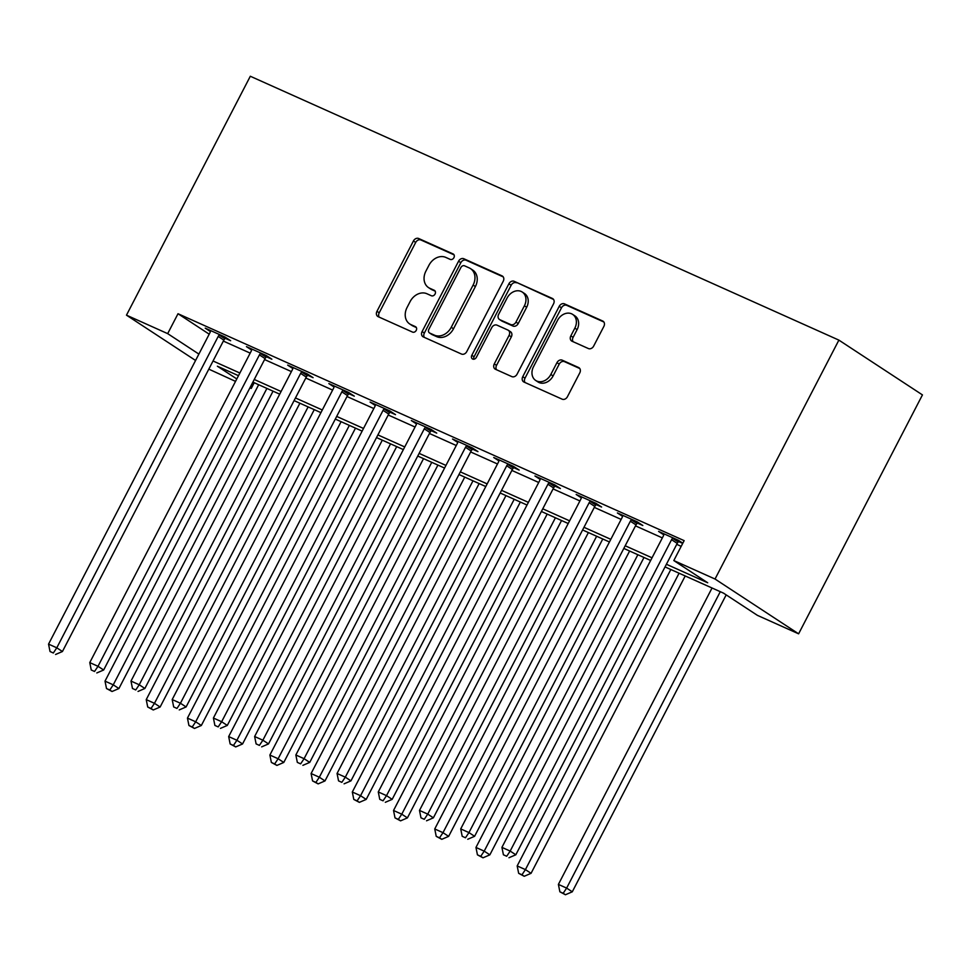 <?xml version="1.0" encoding="UTF-8"?>
<svg xmlns="http://www.w3.org/2000/svg" width="971" height="971" viewBox="0 0 971 971"><rect width="100%" height="100%" fill="white"/><g stroke="black" fill="none" stroke-linecap="round" stroke-linejoin="round"><path stroke-width="1.46" d="M453.918 257.679A3.095 2.476 -56.8 0 0 453.348 254.074A3.095 2.476 -56.8 0 0 453.069 253.929L418.683 238.514A4.418 3.532 -56.8 0 0 413.428 240.966L376.954 311.327A4.418 3.532 -56.8 0 0 377.768 316.461A4.418 3.532 -56.8 0 0 378.168 316.68L412.554 332.094A3.095 2.476 -56.8 0 0 416.231 330.383A3.095 2.476 -56.8 0 0 415.661 326.778A3.095 2.476 -56.8 0 0 415.394 326.632L410.939 324.63A14.128 11.3 -56.8 0 1 409.677 323.938A14.128 11.3 -56.8 0 1 407.067 307.479L410.102 301.617A14.128 11.3 -56.8 0 1 426.949 293.752L431.391 295.754A3.095 2.476 -56.8 0 0 435.081 294.031A3.095 2.476 -56.8 0 0 434.51 290.426A3.095 2.476 -56.8 0 0 434.231 290.28L429.777 288.278A14.128 11.3 -56.8 0 1 428.514 287.586A14.128 11.3 -56.8 0 1 425.905 271.127L428.951 265.265A14.128 11.3 -56.8 0 1 445.786 257.4L450.241 259.403A3.095 2.476 -56.8 0 0 453.918 257.679M588.402 348.553A4.418 3.532 -56.8 0 0 593.657 346.101L603.889 326.365A4.418 3.532 -56.8 0 0 603.076 321.219A4.418 3.532 -56.8 0 0 602.675 321L564.491 303.874A4.418 3.532 -56.8 0 0 559.223 306.338L522.762 376.687A4.418 3.532 -56.8 0 0 523.575 381.834A4.418 3.532 -56.8 0 0 523.976 382.052L562.16 399.178A4.418 3.532 -56.8 0 0 567.428 396.714L579.784 372.876A4.418 3.532 -56.8 0 0 578.971 367.73A4.418 3.532 -56.8 0 0 578.57 367.511L562.221 360.18A4.418 3.532 -56.8 0 0 556.966 362.644L550.836 374.466A11.81 9.443 -56.8 0 1 535.701 380.462A11.81 9.443 -56.8 0 1 533.516 366.698L557.524 320.394A11.81 9.443 -56.8 0 1 572.659 314.398A11.81 9.443 -56.8 0 1 574.844 328.149L570.839 335.869A4.418 3.532 -56.8 0 0 571.664 341.015A4.418 3.532 -56.8 0 0 572.053 341.234L588.402 348.553M167.68 333.636L178.009 313.73L684.142 540.641L673.813 560.558L715.032 579.032L838.883 340.117L250.312 76.248L126.473 315.162L167.68 333.636L198.885 354.087M503.233 281.238A4.418 3.532 -56.8 0 0 502.42 276.092A4.418 3.532 -56.8 0 0 502.031 275.873L463.835 258.747A4.418 3.532 -56.8 0 0 458.567 261.211L422.106 331.56A4.418 3.532 -56.8 0 0 422.919 336.706A4.418 3.532 -56.8 0 0 423.32 336.925L461.504 354.051A4.418 3.532 -56.8 0 0 466.772 351.587L503.233 281.238M514.157 281.311L552.353 298.437A4.418 3.532 -56.8 0 1 552.754 298.655A4.418 3.532 -56.8 0 1 553.567 303.802L517.094 374.151A4.418 3.532 -56.8 0 1 511.838 376.614L495.489 369.283A4.418 3.532 -56.8 0 1 495.089 369.065A4.418 3.532 -56.8 0 1 494.275 363.919L509.071 335.396A4.418 3.532 -56.8 0 0 508.258 330.249A4.418 3.532 -56.8 0 0 507.857 330.031L497.018 325.164A4.418 3.532 -56.8 0 0 491.751 327.628L476.36 357.328A3.095 2.476 -56.8 0 1 472.392 358.906A3.095 2.476 -56.8 0 1 471.821 355.301L508.901 283.775A4.418 3.532 -56.8 0 1 514.157 281.311L553.543 299.444M178.009 313.73L209.202 334.182M223.354 341.088L250.19 353.116M264.573 359.561L291.409 371.59M305.792 378.035L332.616 390.075M346.999 396.52L373.835 408.548M388.218 414.993L415.054 427.022M429.437 433.479L456.273 445.507M470.656 451.952L497.48 463.98M511.863 470.425L538.699 482.466M553.082 488.911L579.918 500.939M594.301 507.384L621.137 519.412M635.52 525.869L662.356 537.898M676.726 544.343L681.181 546.345M225.284 338.321L230.649 340.724L225.005 337.022L205.221 328.149L210.404 331.548M266.503 356.794L271.868 359.209L266.224 355.495L246.44 346.635L251.623 350.033M307.722 375.279L313.087 377.683L307.431 373.981L287.659 365.108L292.841 368.507M348.941 393.753L354.294 396.156L348.65 392.454L328.866 383.594L334.06 386.992M390.148 412.238L395.513 414.641L389.869 410.939L370.085 402.067L375.267 405.465M431.367 430.711L436.732 433.115L431.088 429.413L411.303 420.54L416.486 423.951M472.586 449.185L477.95 451.6L472.307 447.898L452.522 439.026L457.705 442.424M513.805 467.67L519.169 470.073L513.513 466.371L493.729 457.499L498.924 460.897M555.011 486.143L560.376 488.547L554.732 484.845L534.948 475.984L540.131 479.383M596.23 504.629L601.595 507.032L595.951 503.33L576.167 494.457L581.35 497.856M637.449 523.102L642.814 525.505L637.17 521.803L617.386 512.943L622.569 516.341M678.668 541.587L682.71 543.396M663.788 534.815L658.593 531.416L678.377 540.289L682.819 543.19M665.038 566.918L723.516 593.135L757.392 615.347L798.611 633.82L922.45 394.906L838.883 340.117M254.208 382.732L251.258 388.424L249.923 387.83M235.54 381.385L208.814 369.138M798.611 633.82L715.032 579.032M666.409 564.26L707.701 582.77L673.813 560.558M213.037 360.994L239.873 373.022M254.256 379.467L281.08 391.495M295.463 397.952L322.299 409.98M336.682 416.425L363.518 428.454M377.901 434.911L404.737 446.939M419.12 453.384L445.944 465.412M460.327 471.857L487.163 483.898M501.546 490.343L528.382 502.371M542.765 508.816L569.601 520.844M583.984 527.302L610.808 539.33M625.19 545.775L652.027 557.803M126.473 315.162L195.584 360.472M238.49 375.68L217.37 366.213L236.803 378.945M250.02 387.623L251.258 388.424M650.655 560.461L623.819 548.433M609.436 541.988L582.6 529.96M568.217 523.515L541.381 511.474M526.998 505.029L500.174 493.001M485.791 486.556L458.955 474.516M444.572 468.071L417.736 456.042M403.353 449.597L376.517 437.569M362.134 431.112L335.311 419.084M320.928 412.639L294.092 400.61M279.709 394.165L252.873 382.125M428.514 287.586L430.772 289.067A14.128 11.3 -56.8 0 0 432.034 289.759L429.777 288.278M435.19 291.179L432.034 289.759M409.677 323.938L411.935 325.419A14.128 11.3 -56.8 0 0 413.197 326.11L410.939 324.63M416.341 327.518L413.197 326.11M454.027 254.827L420.941 239.995A4.418 3.532 -56.8 0 0 415.685 242.447L379.212 312.808A4.418 3.532 -56.8 0 0 379.224 317.165M503.221 276.881L466.092 260.228A4.418 3.532 -56.8 0 0 460.837 262.692L424.363 333.041A4.418 3.532 -56.8 0 0 424.376 337.398M464.563 265.823A3.095 2.476 -56.8 0 0 460.873 267.547L428.866 329.303A3.095 2.476 -56.8 0 0 429.437 332.895A3.095 2.476 -56.8 0 0 429.716 333.053L434.401 335.153A14.128 11.3 -56.8 0 0 451.248 327.288L473.12 285.073A14.128 11.3 -56.8 0 0 470.51 268.615A14.128 11.3 -56.8 0 0 469.248 267.923L464.563 265.823M431.44 334.182A3.095 2.476 -56.8 0 0 431.694 334.376A3.095 2.476 -56.8 0 0 431.974 334.534L429.716 333.053M470.51 268.615L472.768 270.096A14.128 11.3 -56.8 0 1 475.389 286.554L453.506 328.768A14.128 11.3 -56.8 0 1 436.659 336.634L431.974 334.534M508.258 330.249L510.515 331.73A4.418 3.532 -56.8 0 1 511.329 336.876L496.533 365.399A4.418 3.532 -56.8 0 0 496.557 369.757M516.426 282.792A4.418 3.532 -56.8 0 0 511.159 285.256L474.079 356.782A3.095 2.476 -56.8 0 0 473.799 359.221M524.413 305.78A11.81 9.443 -56.8 0 0 522.228 292.028A11.81 9.443 -56.8 0 0 507.105 298.024L498.645 314.337A4.418 3.532 -56.8 0 0 499.458 319.483A4.418 3.532 -56.8 0 0 499.847 319.702L510.697 324.557A4.418 3.532 -56.8 0 0 515.953 322.105L524.413 305.78L526.67 307.261A11.81 9.443 -56.8 0 0 524.498 293.509L522.228 292.028M499.458 319.483L501.716 320.964A4.418 3.532 -56.8 0 0 502.116 321.183L499.847 319.702M526.67 307.261L518.211 323.586A4.418 3.532 -56.8 0 1 512.955 326.038L502.116 321.183M572.659 314.398L574.917 315.878A11.81 9.443 -56.8 0 1 577.102 329.63L573.096 337.35A4.418 3.532 -56.8 0 0 573.121 341.707M535.701 380.462L537.958 381.943A11.81 9.443 -56.8 0 0 553.094 375.947L550.836 374.466M579.772 368.519L564.491 361.661A4.418 3.532 -56.8 0 0 559.223 364.125L553.094 375.947M603.877 322.008L566.748 305.355A4.418 3.532 -56.8 0 0 561.481 307.819L525.02 378.168A4.418 3.532 -56.8 0 0 525.032 382.525M258.662 384.722L105.014 681.144L113.255 684.834L118.911 688.536L273.045 391.179M109.796 690.017L106.507 688.536L112.053 691.498L109.796 690.017L113.255 684.834L266.904 388.424M106.507 688.536L105.014 681.144M118.911 688.536L112.053 691.498M219.64 334.619L219.215 335.044A4.503 3.593 -56.8 0 0 218.208 336.427L56.791 647.815L48.55 644.125L209.954 332.725A4.503 3.593 -56.8 0 0 210.489 331.135L210.586 330.553M225.964 337.653L224.859 338.745A4.503 3.593 -56.8 0 0 223.852 340.129L62.435 651.517L56.791 647.815L53.332 652.998L50.031 651.517L53.332 652.998M55.59 654.478L62.435 651.517M48.55 644.125L50.031 651.517M299.881 403.208L146.233 699.618L154.474 703.32L160.118 707.022L314.264 409.653M151.015 708.49L147.713 707.009L153.272 709.971L151.015 708.49L154.474 703.32L308.123 406.898M147.713 707.009L146.233 699.618M160.118 707.022L153.272 709.971M341.1 421.681L187.452 718.103L195.693 721.793L201.337 725.495L355.483 428.126M192.234 726.976L188.932 725.495L194.491 728.456L192.234 726.976L195.693 721.793L349.342 425.383M188.932 725.495L187.452 718.103M201.337 725.495L194.491 728.456M382.307 440.166L228.671 736.576L236.912 740.266L242.556 743.968L396.69 446.611M233.453 745.449L230.151 743.968L235.71 746.93L233.453 745.449L236.912 740.266L390.56 443.856M230.151 743.968L228.671 736.576M242.556 743.968L235.71 746.93M260.859 353.092L260.422 353.529A4.503 3.593 -56.8 0 0 259.415 354.901L98.01 666.3L89.769 662.598L251.173 351.211A4.503 3.593 -56.8 0 0 251.707 349.621L251.805 349.038M267.171 356.126L266.078 357.231A4.503 3.593 -56.8 0 0 265.071 358.602L103.654 670.002L98.01 666.3L94.551 671.471L91.25 669.99L94.551 671.471M96.809 672.952L103.654 670.002M89.769 662.598L91.25 669.99M302.078 371.577L301.641 372.002A4.503 3.593 -56.8 0 0 300.634 373.386L139.229 684.773L130.988 681.072L292.392 369.684A4.503 3.593 -56.8 0 0 292.926 368.094L293.011 367.511M308.39 374.612L307.285 375.704A4.503 3.593 -56.8 0 0 306.278 377.088L144.873 688.475L139.229 684.773L135.758 689.956L132.469 688.475L135.758 689.956M138.028 691.437L144.873 688.475M130.988 681.072L132.469 688.475M343.285 390.051L342.86 390.488A4.503 3.593 -56.8 0 0 341.853 391.859L180.436 703.247L172.195 699.557L333.611 388.169A4.503 3.593 -56.8 0 0 334.145 386.567L334.23 385.997M349.609 393.085L348.504 394.19A4.503 3.593 -56.8 0 0 347.497 395.561L186.092 706.949L180.436 703.247L176.977 708.429L173.688 706.949L176.977 708.429M179.234 709.91L186.092 706.949M172.195 699.557L173.688 706.949M423.526 458.64L269.877 755.05L278.131 758.752L283.775 762.453L437.909 465.085M274.659 763.934L271.37 762.453L276.917 765.415L274.659 763.934L278.131 758.752L431.767 462.33M271.37 762.453L269.877 755.05M283.775 762.453L276.917 765.415M384.504 408.536L384.079 408.961A4.503 3.593 -56.8 0 0 383.072 410.345L221.655 721.732L213.414 718.03L374.818 406.643A4.503 3.593 -56.8 0 0 375.352 405.053L375.449 404.47M390.828 411.558L389.723 412.663A4.503 3.593 -56.8 0 0 388.716 414.047L227.299 725.434L221.655 721.732L218.196 726.903L214.894 725.434L218.196 726.903M220.453 728.384L227.299 725.434M213.414 718.03L214.894 725.434M464.745 477.113L311.096 773.535L319.338 777.225L324.994 780.927L479.128 483.57M315.878 782.408L312.577 780.927L318.136 783.888L315.878 782.408L319.338 777.225L472.986 480.815M312.577 780.927L311.096 773.535M324.994 780.927L318.136 783.888M505.964 495.598L352.315 792.008L360.557 795.71L366.201 799.412L520.347 502.043M357.097 800.881L353.796 799.412L359.355 802.362L357.097 800.881L360.557 795.71L514.205 499.288M353.796 799.412L352.315 792.008M366.201 799.412L359.355 802.362M547.183 514.072L393.534 810.494L401.776 814.183L407.419 817.885L561.554 520.529M398.316 819.366L395.015 817.885L400.574 820.847L398.316 819.366L401.776 814.183L555.424 517.774M395.015 817.885L393.534 810.494M407.419 817.885L400.574 820.847M425.723 427.009L425.286 427.434A4.503 3.593 -56.8 0 0 424.278 428.818L262.874 740.205L254.633 736.516L416.037 425.128A4.503 3.593 -56.8 0 0 416.571 423.526L416.668 422.955M432.034 430.044L430.942 431.136A4.503 3.593 -56.8 0 0 429.935 432.52L268.518 743.907L262.874 740.205L259.415 745.388L256.113 743.907L259.415 745.388M261.672 746.869L268.518 743.907M254.633 736.516L256.113 743.907M466.942 445.483L466.505 445.92A4.503 3.593 -56.8 0 0 465.497 447.303L304.093 758.691L295.852 754.989L457.256 443.601A4.503 3.593 -56.8 0 0 457.79 442.011L457.887 441.429M473.253 448.517L472.149 449.622A4.503 3.593 -56.8 0 0 471.141 451.005L309.737 762.393L304.093 758.691L300.634 763.861L297.332 762.393L300.634 763.861M302.891 765.342L309.737 762.393M295.852 754.989L297.332 762.393M508.149 463.968L507.724 464.393A4.503 3.593 -56.8 0 0 506.716 465.777L345.312 777.164L337.058 773.474L498.475 462.075A4.503 3.593 -56.8 0 0 499.009 460.485L499.094 459.902M514.472 467.002L513.368 468.095A4.503 3.593 -56.8 0 0 512.36 469.479L350.956 780.866L345.312 777.164L341.841 782.347L338.551 780.866L341.841 782.347M344.098 783.828L350.956 780.866M337.058 773.474L338.551 780.866M588.39 532.557L434.741 828.967L442.994 832.669L448.638 836.371L602.773 539.002M439.523 837.839L436.234 836.359L441.781 839.32L439.523 837.839L442.994 832.669L596.631 536.247M436.234 836.359L434.741 828.967M448.638 836.371L441.781 839.32M549.368 482.441L548.943 482.878A4.503 3.593 -56.8 0 0 547.935 484.25L386.519 795.65L378.277 791.948L539.694 480.56A4.503 3.593 -56.8 0 0 540.216 478.97L540.313 478.387M555.691 485.476L554.587 486.58A4.503 3.593 -56.8 0 0 553.579 487.952L392.175 799.351L386.519 795.65L383.06 800.82L379.758 799.339L383.06 800.82M385.317 802.301L392.175 799.351M378.277 791.948L379.758 799.339M629.609 551.03L475.96 847.452L484.201 851.142L489.857 854.844L643.991 557.475M480.742 856.325L477.441 854.844L483 857.806L480.742 856.325L484.201 851.142L637.85 554.732M477.441 854.844L475.96 847.452M489.857 854.844L483 857.806M590.586 500.927L590.162 501.352A4.503 3.593 -56.8 0 0 589.142 502.735L427.738 814.123L419.496 810.421L580.901 499.033A4.503 3.593 -56.8 0 0 581.435 497.443L581.532 496.861M596.91 503.949L595.806 505.054A4.503 3.593 -56.8 0 0 594.798 506.437L433.382 817.825L427.738 814.123L424.278 819.306L420.977 817.825L424.278 819.306M426.536 820.786L433.382 817.825M419.496 810.421L420.977 817.825M670.827 569.516L517.179 865.926L525.42 869.615L531.064 873.317L685.21 575.961M521.961 874.798L518.66 873.317L524.219 876.279L521.961 874.798L525.42 869.615L679.069 573.206M518.66 873.317L517.179 865.926M531.064 873.317L524.219 876.279M631.805 519.4L631.368 519.837A4.503 3.593 -56.8 0 0 630.361 521.209L468.957 832.596L460.715 828.906L622.12 517.519A4.503 3.593 -56.8 0 0 622.654 515.917L622.751 515.346M638.117 522.434L637.025 523.539A4.503 3.593 -56.8 0 0 636.005 524.91L474.601 836.298L468.957 832.596L465.497 837.779L462.196 836.298L465.497 837.779M467.755 839.26L474.601 836.298M460.715 828.906L462.196 836.298M712.046 587.989L558.398 884.399L566.639 888.101L572.283 891.803L726.187 594.883M563.18 893.271L559.879 891.803L565.438 894.752L563.18 893.271L566.639 888.101L720.288 591.679M559.879 891.803L558.398 884.399M572.283 891.803L565.438 894.752M673.012 537.885L672.587 538.31A4.503 3.593 -56.8 0 0 671.58 539.694L510.176 851.082L501.922 847.38L663.339 535.992A4.503 3.593 -56.8 0 0 663.873 534.402L663.958 533.819M679.336 540.908L678.231 542.012A4.503 3.593 -56.8 0 0 677.224 543.396L515.819 854.783L510.176 851.082L506.704 856.252L503.415 854.783L506.704 856.252M508.962 857.733L515.819 854.783M501.922 847.38L503.415 854.783M379.212 312.808L376.954 311.327M415.685 242.447L413.428 240.966M420.941 239.995L418.683 238.514M424.363 333.041L422.106 331.56M460.837 262.692L458.567 261.211M466.092 260.228L463.835 258.747M502.772 276.371L502.031 275.873M436.659 336.634L434.401 335.153M453.506 328.768L451.248 327.288M475.389 286.554L473.12 285.073M553.106 298.934L552.353 298.437M496.533 365.399L494.275 363.919M511.329 336.876L509.071 335.396M474.079 356.782L471.821 355.301M511.159 285.256L508.901 283.775M512.955 326.038L510.697 324.557M518.211 323.586L515.953 322.105M573.096 337.35L570.839 335.869M577.102 329.63L574.844 328.149M559.223 364.125L556.966 362.644M564.491 361.661L562.221 360.18M579.323 368.009L578.57 367.511M525.02 378.168L522.762 376.687M561.481 307.819L559.223 306.338M566.748 305.355L564.491 303.874M603.428 321.498L602.675 321M219.215 335.044L224.859 338.745M218.208 336.427L223.852 340.129M260.422 353.529L266.078 357.231M259.415 354.901L265.071 358.602M301.641 372.002L307.285 375.704M300.634 373.386L306.278 377.088M342.86 390.488L348.504 394.19M341.853 391.859L347.497 395.561M384.079 408.961L389.723 412.663M383.072 410.345L388.716 414.047M425.286 427.434L430.942 431.136M424.278 428.818L429.935 432.52M466.505 445.92L472.149 449.622M465.497 447.303L471.141 451.005M507.724 464.393L513.368 468.095M506.716 465.777L512.36 469.479M548.943 482.878L554.587 486.58M547.935 484.25L553.579 487.952M590.162 501.352L595.806 505.054M589.142 502.735L594.798 506.437M631.368 519.837L637.025 523.539M630.361 521.209L636.005 524.91M672.587 538.31L678.231 542.012M671.58 539.694L677.224 543.396M431.694 334.376L429.437 332.895"/></g></svg>
